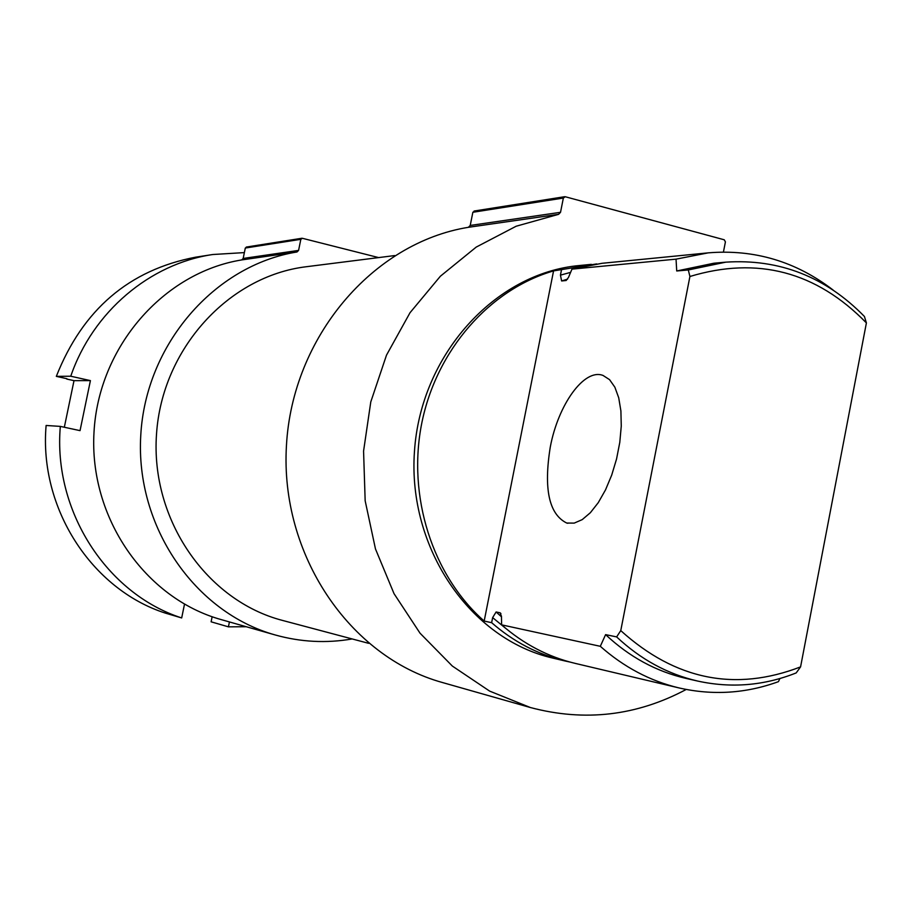 <?xml version="1.0" encoding="UTF-8"?>
<svg xmlns="http://www.w3.org/2000/svg" width="912" height="912" viewBox="0 0 912 912"><rect width="100%" height="100%" fill="white"/><g stroke="black" fill="none" stroke-linecap="round" stroke-linejoin="round"><path stroke-width="1.37" d="M596.699 263.921L553.561 270.898C489.687 289.446 436.506 349.832 421.777 423.134C407.117 496.424 432.516 575.609 484.181 621.061L491.636 622.679C513.456 641.717 537.818 654.463 564.699 660.904L569.966 662.055M591.329 264.355L579.325 265.54C494.954 273.11 420.58 354.928 414.447 451.645C407.596 548.306 470.364 639.346 552.968 658.122L564.699 660.904M491.636 622.679L492.64 617.618L496.105 611.975L500.095 612.796L501.463 616.295L501.611 624.845C523.602 644.054 548.135 656.902 575.21 663.389L679.041 687.933C712.774 695.605 745.891 693.519 778.415 681.663L779.942 678.539M567.56 279.152L561.621 280.953L560.447 275.139L561.427 270.146M561.621 280.953L566.158 280.508L568.507 277.373L571.961 269.131L676.043 259.145L708.259 252.852C754.292 249.079 795.891 261.459 833.066 290.005M708.259 252.852L602.08 263.294L571.961 269.131M501.611 624.845L600.313 646.312C623.854 667.128 650.096 681.002 679.041 687.933M600.313 646.312L605.602 634.627C629.337 656.891 656.15 671.494 686.052 678.414L697.657 681.059C731.253 688.389 764.096 685.676 796.187 672.919L800.576 666.889C735.277 692.014 675.347 679.93 620.764 630.614L689.917 276.484L688.309 269.963L676.715 270.978L676.043 259.145M689.917 276.484C757.484 256.124 816.308 271.605 866.4 322.916L864.428 316.487C825.645 276.781 779.429 258.677 725.792 262.154L713.936 263.215L676.715 270.978M605.602 634.627L616.637 636.907C640.543 659.365 667.55 674.082 697.657 681.059M725.792 262.154L688.309 269.963M616.637 636.907L620.764 630.614M866.4 322.916L800.576 666.889M530.385 707.53L489.63 691.102L452.341 666.056L420.033 633.19L394.03 593.655L375.47 548.944L365.165 500.791L363.569 451.109L370.785 401.907L386.494 355.156L410.024 312.713L440.371 276.233L476.246 247.072L516.181 226.222L558.589 214.331L468.415 227.305C372.974 242.683 292.285 336.927 286.436 445.706C279.95 554.439 349.433 656.822 442.457 682.529L530.385 707.53C584.638 721.916 636.576 715.897 686.2 689.472M275.276 634.98C194.906 612.693 135.341 526.532 140.756 435.491C145.624 344.417 214.571 265.278 297.004 251.974L241.691 259.931C163.624 272.54 98.564 346.811 94.004 432.208C88.931 517.583 145.202 598.5 221.308 619.636L275.276 634.98C300.755 642.094 326.393 643.416 352.192 638.947M297.004 251.974L298.577 250.401L243.173 258.449L241.691 259.931M246.764 247.072L245.305 248.041L243.173 258.449M378.64 257.594L302.374 238.294L300.835 239.32L298.577 250.401M394.679 255.565L306.421 266.714C228.65 275.994 161.937 348.931 156.499 434.329C150.48 519.669 206.842 600.883 282.663 620.468L368.642 643.325M558.589 214.331L560.527 212.314L470.227 225.446L468.415 227.305M474.65 211.06L472.861 212.279L470.227 225.446M723.433 252.031L725.416 241.885L724.253 239.788L565.269 196.741L563.354 198.052L560.527 212.314M550.278 447.074C558.167 404.552 584.341 367.992 603.083 375.47L609.569 379.654L614.87 387.201L618.724 397.792L620.901 410.959L621.266 426.064L619.795 442.343L616.558 458.975L611.701 475.106L605.5 489.915L598.261 502.66L590.36 512.715L582.209 519.635L574.207 523.112L566.728 523.043C549.013 514.277 543.529 488.957 550.278 447.074M553.561 270.898L484.181 621.061M66.918 378.719L56.327 376.36L70.76 376.223C92.762 311.813 149.944 263.728 212.77 254.516L244.37 252.601M246.24 626.726L228.422 626.84L211.117 621.813L212.143 616.74M212.77 254.516L195.681 257.173C129.173 269.906 82.718 309.635 56.327 376.36M64.33 427.249L74.009 380.657L66.804 379.061M60.329 426.394L46.113 425.471C38.863 508.121 91.622 589.334 165.22 613.069L181.682 617.948C106.727 593.769 52.93 510.834 60.329 426.394L80.039 430.635L90.413 380.612L70.76 376.223M184.498 604.189L181.682 617.948M228.422 626.84L229.425 621.938M74.009 380.657L90.413 380.612M492.64 617.618L505.704 628.357M570.604 272.369L560.447 275.139M496.105 611.975L501.475 616.797M500.095 612.796L500.927 613.571M300.835 239.32L245.305 248.041M563.354 198.052L472.861 212.279M301.883 238.26L246.297 247.061M564.665 196.707L474.08 211.037M566.728 523.043L567.834 523.283"/></g></svg>
